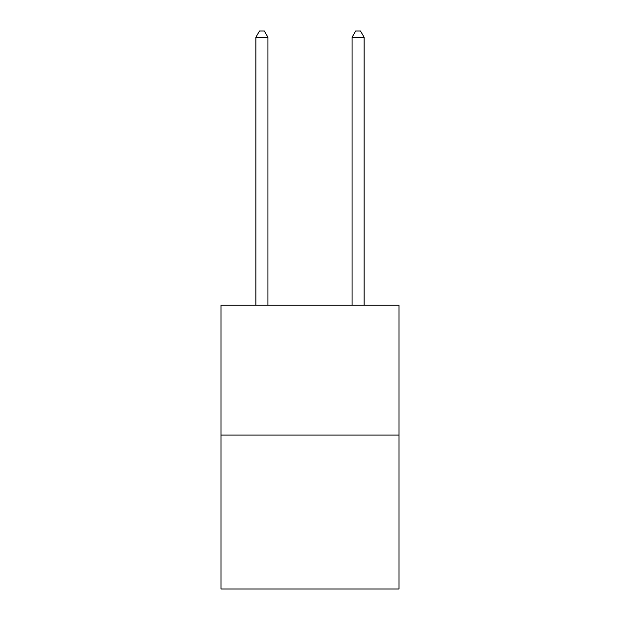 <?xml version="1.0" encoding="UTF-8"?>
<svg xmlns="http://www.w3.org/2000/svg" width="620" height="620" viewBox="0 0 620 620"><rect width="100%" height="100%" fill="white"/><g stroke="black" fill="none" stroke-linecap="round" stroke-linejoin="round"><path stroke-width="0.93" d="M398.978 435.093L398.978 305.242L221.022 305.242L221.022 589L398.978 589L398.978 435.093L221.022 435.093M267.918 305.242L267.918 37.254L255.89 37.254L255.89 305.242M255.89 37.254L259.501 31L264.306 31L267.918 37.254M364.111 305.242L364.111 37.254L352.083 37.254L352.083 305.242M352.083 37.254L355.694 31L360.499 31L364.111 37.254"/></g></svg>
